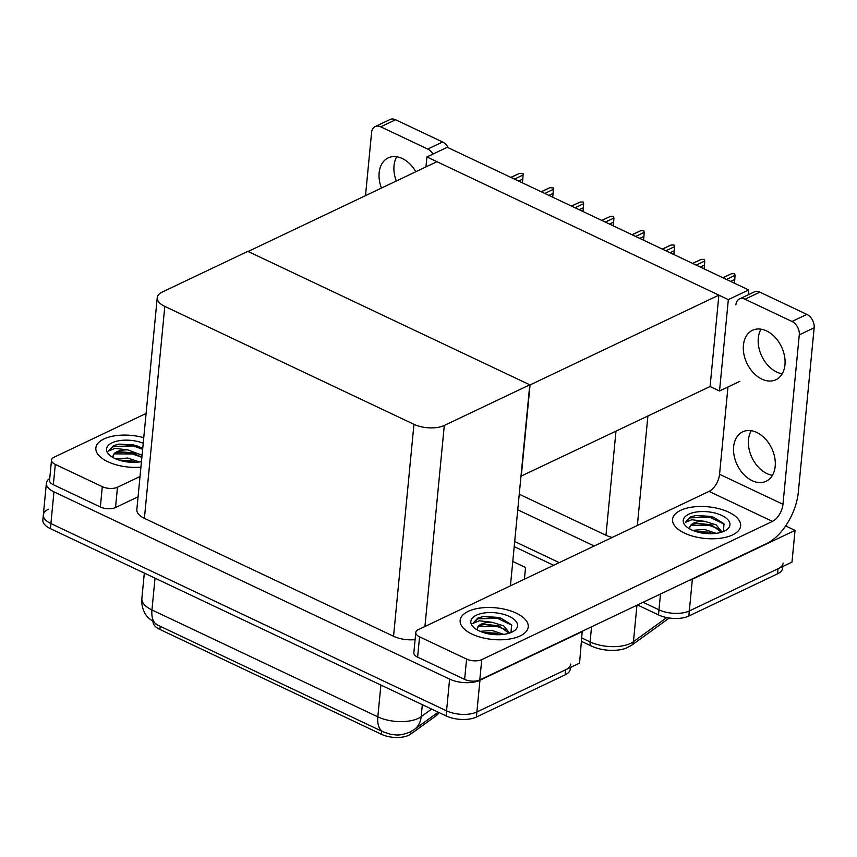 <?xml version="1.0" encoding="UTF-8"?>
<svg xmlns="http://www.w3.org/2000/svg" width="857" height="857" viewBox="0 0 857 857"><rect width="100%" height="100%" fill="white"/><g stroke="black" fill="none" stroke-linecap="round" stroke-linejoin="round"><path stroke-width="1.29" d="M785.633 525.941L795.039 530.397L791.986 562.128L689.307 610.955A21.596 10.038 -174.5 0 1 658.969 609.82L643.082 602.3L658.969 609.82A21.596 10.038 -174.5 0 0 689.307 610.955L778.049 568.759A21.596 10.038 -174.5 0 0 783.148 563.06M795.039 530.397L692.36 579.225A21.596 10.038 -174.5 0 1 688.985 580.468M559.246 562.621L514.693 541.538L559.246 562.621M594.212 545.995L517.746 509.808M519.246 494.21L605.963 535.25A21.596 10.038 5.5 0 0 612.187 537.446M426.915 156.96L728.332 299.618L748.675 289.945L447.268 147.286L426.915 156.96L425.961 166.911M748.675 289.945L748.215 294.808M520.981 476.181L710.078 386.518L719.526 390.996L739.88 381.322M728.332 299.618L719.526 390.996M521.26 476.31L530.055 384.932L248.102 251.487L436.92 161.694L718.873 295.14L710.078 386.518M530.055 384.932L718.873 295.14M582.235 631.234L579.568 663.136L476.888 711.963A21.596 10.038 -174.5 0 1 446.551 710.839L50.906 523.573A21.596 10.038 -174.5 0 1 43.343 514.875A21.596 10.038 -174.5 0 1 48.442 509.187M582.621 631.416L479.941 680.244A21.596 10.038 -174.5 0 1 449.604 679.108L53.959 491.854A21.596 10.038 -174.5 0 1 46.396 483.155A21.596 10.038 -174.5 0 1 49.749 478.442M529.787 384.804L247.834 251.358L162.337 292.012A21.596 10.038 5.5 0 0 157.238 297.7A21.596 10.038 5.5 0 0 164.801 306.399L413.952 424.322A21.596 10.038 5.5 0 0 444.29 425.458L529.787 384.804L510.429 585.845M157.238 297.7L136.831 509.647A21.596 10.038 5.5 0 0 144.394 518.346L393.545 636.269A21.596 10.038 5.5 0 0 415.099 639.633M438.859 712.499A19.443 9.041 -174.5 0 1 436.438 715.499L410.653 734.149A19.443 9.041 -174.5 0 1 381.397 734.278L159.905 629.445A19.443 9.041 -174.5 0 1 153.103 622.471M524.409 579.193L525.534 567.484L512.775 561.442M669.296 618.004L631.47 645.385L625.803 648.299A25.924 12.052 -174.5 0 1 591.469 646.082L581.657 641.443M782.816 566.488L782.666 568.137A21.596 10.038 -174.5 0 1 777.556 573.826L688.824 616.033A21.596 10.038 -174.5 0 1 658.487 614.898L637.49 604.956M553.654 565.288L514.2 546.605M384.022 732.189L390.181 734.203L395.484 734.888C399.362 735.349 404.193 734.406 409.967 732.071L414.285 729.511A25.196 19.732 -125.9 0 0 421.173 716.677L431.649 709.093M570.73 664.079A21.596 10.038 -174.5 0 1 565.631 669.767L476.888 711.963A21.596 10.038 -174.5 0 1 446.551 710.839L50.906 523.573A21.596 10.038 -174.5 0 1 43.343 514.875L46.396 483.155M570.398 667.496L570.248 669.156A21.596 10.038 -174.5 0 1 565.138 674.845L476.396 717.041A21.596 10.038 -174.5 0 1 446.068 715.906L50.413 528.651A21.596 10.038 -174.5 0 1 42.85 519.953L43.343 514.875M733.528 282.767L734.513 282.296L734.792 279.382L730.592 281.385M722.976 277.786L731.546 273.704L734.61 273.694L735.038 275.365L726.479 279.436M734.31 282.981L734.513 282.296M734.792 279.382L735.038 275.365M731.546 273.704L722.847 277.722M396.32 181.009A27.36 19.143 64.6 0 1 396.748 156.767M381.451 188.079A27.36 19.143 64.6 0 1 388.167 157.902A27.36 19.143 64.6 0 1 402.244 158.491A27.36 19.143 64.6 0 1 415.816 171.732M143.762 437.702A34.205 15.897 5.5 0 0 103.943 438.955A34.205 15.897 5.5 0 0 95.866 447.965A34.205 15.897 5.5 0 0 140.923 467.172A34.205 15.897 -174.5 0 1 95.866 447.965A34.205 15.897 -174.5 0 1 103.943 438.955A34.205 15.897 -174.5 0 1 143.762 437.702M102.304 486.669A10.798 5.024 5.5 0 0 117.473 487.237L115.524 507.537A10.798 5.024 -174.5 0 1 100.355 506.969L102.304 486.669L55.298 464.419L53.338 484.719A10.798 5.024 -174.5 0 1 49.556 480.37L51.516 460.07A10.798 5.024 5.5 0 0 55.298 464.419M100.355 506.969L53.338 484.719M115.524 507.537L138.063 496.814M375.162 126.579L390.031 119.509A10.798 7.552 64.6 0 1 395.58 119.744L380.712 126.815A10.798 7.552 -115.4 0 0 375.162 126.579A10.798 7.552 -115.4 0 0 371.595 132.449L365.51 195.653M432.967 154.089A10.798 7.552 -115.4 0 0 427.729 149.064L442.587 141.994L395.58 119.744M442.587 141.994A10.798 7.552 64.6 0 1 448.243 147.747M427.729 149.064L380.712 126.815M146.097 413.46L54.066 457.22A10.798 5.024 5.5 0 0 51.516 460.07M140.023 476.513L117.473 487.237M782.237 373.791A27.36 19.143 64.6 0 1 776.742 372.056A27.36 19.143 64.6 0 1 761.016 329.174M761.873 379.126A27.36 19.143 64.6 0 1 743.908 354.155A27.36 19.143 64.6 0 1 752.446 330.309A27.36 19.143 64.6 0 1 766.512 330.898A27.36 19.143 64.6 0 1 784.476 355.869A27.36 19.143 64.6 0 1 775.939 379.726A27.36 19.143 64.6 0 1 761.873 379.126M772.457 475.314A27.36 19.143 64.6 0 1 766.961 473.589A27.36 19.143 64.6 0 1 751.246 430.696M752.092 480.659A27.36 19.143 64.6 0 1 734.128 455.688A27.36 19.143 64.6 0 1 742.665 431.832A27.36 19.143 64.6 0 1 756.742 432.431A27.36 19.143 64.6 0 1 774.707 457.402A27.36 19.143 64.6 0 1 766.169 481.248A27.36 19.143 64.6 0 1 752.092 480.659M520.145 635.937A34.205 15.897 5.5 0 0 528.223 626.928A34.205 15.897 5.5 0 0 506.648 609.734A34.205 15.897 5.5 0 0 468.222 611.362A34.205 15.897 5.5 0 0 460.145 620.372A34.205 15.897 5.5 0 0 481.709 637.554A34.205 15.897 5.5 0 0 520.145 635.937A34.205 15.897 -174.5 0 1 481.709 637.554A34.205 15.897 -174.5 0 1 460.145 620.372A34.205 15.897 -174.5 0 1 468.222 611.362A34.205 15.897 -174.5 0 1 506.648 609.734A34.205 15.897 -174.5 0 1 528.223 626.928A34.205 15.897 -174.5 0 1 520.145 635.937M732.564 534.918A34.205 15.897 5.5 0 0 740.641 525.909A34.205 15.897 5.5 0 0 719.066 508.726A34.205 15.897 5.5 0 0 680.64 510.344A34.205 15.897 5.5 0 0 672.563 519.353A34.205 15.897 5.5 0 0 694.138 536.546A34.205 15.897 5.5 0 0 732.564 534.918A34.205 15.897 -174.5 0 1 694.138 536.546A34.205 15.897 -174.5 0 1 672.563 519.353A34.205 15.897 -174.5 0 1 680.64 510.344A34.205 15.897 -174.5 0 1 719.066 508.726A34.205 15.897 -174.5 0 1 740.641 525.909A34.205 15.897 -174.5 0 1 732.564 534.918M466.583 659.076A10.798 5.024 5.5 0 0 481.752 659.644L479.791 679.944A10.798 5.024 -174.5 0 1 464.623 679.387L466.583 659.076L419.566 636.826L417.616 657.137A10.798 5.024 -174.5 0 1 413.835 652.788L415.784 632.477A10.798 5.024 5.5 0 0 419.566 636.826M464.623 679.387L417.616 657.137M479.791 679.944L766.779 543.477A43.204 23.439 115.3 0 0 798.328 492.143L814.15 327.792L799.281 334.862L782.966 504.291A14.398 7.809 -64.7 0 1 772.457 521.399L481.752 659.644M739.43 298.986L754.299 291.916A10.798 7.552 64.6 0 1 759.859 292.151L744.99 299.222A10.798 7.552 -115.4 0 0 739.43 298.986A10.798 7.552 -115.4 0 0 735.874 304.856M799.281 334.862A10.798 7.552 -115.4 0 0 791.997 321.471L806.866 314.401L759.859 292.151M806.866 314.401A10.798 7.552 64.6 0 1 814.15 327.792M791.997 321.471L744.99 299.222M727.968 386.989L719.559 474.275L782.966 504.291M772.457 521.399L709.05 491.393L418.345 629.627A10.798 5.024 5.5 0 0 415.784 632.477M709.05 491.393A14.398 7.809 115.3 0 0 719.559 474.275M703.243 268.434L704.229 267.973L704.508 265.049L700.308 267.052M692.702 263.453L701.262 259.382L704.325 259.36L704.754 261.031L696.195 265.102M704.026 268.648L704.229 267.973M704.508 265.049L704.754 261.031M701.262 259.382L692.563 263.388M672.959 254.1L673.945 253.64L674.223 250.715L670.024 252.719M662.418 249.119L670.977 245.048L674.041 245.027L674.47 246.698L665.91 250.769M673.741 254.315L673.945 253.64M674.223 250.715L674.47 246.698M670.977 245.048L662.279 249.055M642.675 239.767L643.661 239.307L643.939 236.382L639.74 238.385M632.134 234.786L640.693 230.715L643.768 230.694L644.196 232.365L635.626 236.436M643.457 239.981L643.661 239.307M643.939 236.382L644.196 232.365M640.693 230.715L631.995 234.722M612.391 225.445L613.376 224.973L613.655 222.049L609.456 224.052M601.85 220.453L610.409 216.382L613.483 216.36L613.912 218.032L605.342 222.102M613.173 225.648L613.376 224.973M613.655 222.049L613.912 218.032M610.409 216.382L601.71 220.388M142.069 455.238L127.939 449.914L115.106 448.361L108.614 450.996L113.606 445.597L119.219 444.087L136.874 445.844L142.723 448.436M141.459 461.634A23.471 10.916 -174.5 0 1 109.471 455.024A23.471 10.916 -174.5 0 1 112.085 442.801A23.471 10.916 -174.5 0 1 143.226 443.24M127.939 449.914A16.272 7.563 5.5 0 0 116.938 451.735A16.272 7.563 5.5 0 0 113.092 456.02A16.272 7.563 5.5 0 0 113.113 456.867C112.899 455.121 114.142 453.749 116.841 452.732L120.451 451.896L131.989 452.678L141.876 457.252M135.952 462.277L131.217 460.734L118.887 460.07M139.445 461.955L127.768 458.045L115.856 458.934M132.921 462.33L122.069 460.97M141.866 457.338L132.535 453.996L114.634 453.867M142.648 449.282L133.317 445.94L113.52 446.422L108.614 450.996M134.678 461.773L118.919 460.08M135.449 453.707L119.519 452.035M137.066 445.908L133.413 444.933L119.091 444.108M722.001 532.036L716.184 524.859L704.625 521.313L691.792 519.749L685.3 522.395L690.292 516.985L695.916 515.486L713.56 517.242L723.994 523.777L723.437 531.469M688.782 514.2A23.471 10.916 -174.5 0 1 720.78 514.993A23.471 10.916 -174.5 0 1 725.943 530.247A23.471 10.916 -174.5 0 1 724.422 531.072A23.471 10.916 -174.5 0 1 686.168 526.423A23.471 10.916 -174.5 0 1 688.782 514.2M704.625 521.313A16.272 7.563 5.5 0 0 693.634 523.134A16.272 7.563 5.5 0 0 689.789 527.419A16.272 7.563 5.5 0 0 689.81 528.255C689.585 526.519 690.828 525.137 693.538 524.13L697.148 523.295L711.267 524.795L721.401 532.229M712.649 533.665L707.903 532.133L695.584 531.469M716.131 533.354L704.454 529.444L692.542 530.333M709.607 533.718L698.755 532.358M718.862 528.898L709.232 525.395L691.331 525.255M724.294 524.227L710.003 517.339L690.217 517.821L685.3 522.395M711.364 533.161L695.616 531.479M712.146 525.105L696.205 523.434M713.752 517.307L710.099 516.332L695.777 515.496M509.583 633.055L503.766 625.878L492.207 622.321L479.374 620.768L472.882 623.414L477.874 618.004L483.498 616.494L501.141 618.251L511.575 624.796L511.018 632.477M476.363 615.208A23.471 10.916 -174.5 0 1 508.362 616.001A23.471 10.916 -174.5 0 1 513.525 631.266A23.471 10.916 -174.5 0 1 512.004 632.08A23.471 10.916 -174.5 0 1 473.75 627.431A23.471 10.916 -174.5 0 1 476.363 615.208M492.207 622.321A16.272 7.563 5.5 0 0 481.216 624.142A16.272 7.563 5.5 0 0 477.37 628.438A16.272 7.563 5.5 0 0 477.392 629.274C477.167 627.528 478.41 626.156 481.12 625.139L484.73 624.303L498.849 625.814L508.983 633.248M500.231 634.683L495.485 633.141L483.166 632.477L498.945 634.18M503.712 634.362L492.036 630.463L480.124 631.341M497.189 634.737L486.337 633.377M506.444 629.906L496.814 626.403L478.913 626.274M511.875 625.235L497.585 618.347L477.799 618.829L472.882 623.414M499.727 626.113L483.787 624.442M501.334 618.315L497.681 617.34L483.359 616.515M582.107 211.111L583.092 210.64L583.371 207.726L579.171 209.719M571.565 206.119L580.125 202.048L583.199 202.027L583.628 203.698L575.058 207.769M582.889 211.315L583.092 210.64M583.371 207.726L583.628 203.698M580.125 202.048L571.426 206.055M551.822 196.778L552.808 196.307L553.086 193.393L548.887 195.385M541.281 191.786L549.84 187.715L553.365 187.908L553.343 189.365L544.784 193.436M552.604 196.981L552.808 196.307M553.086 193.393L553.343 189.365M549.84 187.715L541.142 191.722M521.538 182.445L522.524 181.973L522.813 179.059L518.603 181.052M510.997 177.453L519.556 173.382L523.081 173.575L523.059 175.032L514.5 179.102M522.32 182.648L522.524 181.973M522.813 179.059L523.059 175.032M519.556 173.382L510.858 177.388M647.892 416.095L637.351 525.48M692.36 579.225L688.824 616.033M660.49 594.019L658.487 614.898M615.979 431.264L605.963 535.25M53.959 491.854L50.413 528.651M449.604 679.108L446.068 715.906M479.941 680.244L476.396 717.041M164.801 306.399L144.394 518.346M413.952 424.322L393.545 636.269M444.29 425.458L424.933 626.499M436.438 715.499L436.642 713.324M410.653 734.149L410.899 731.599M381.397 734.278L381.697 731.139M159.905 629.445L160.205 626.306M631.47 645.385A7.199 5.635 -125.9 0 0 633.441 641.711L666.789 617.565M591.469 646.082A7.199 3.91 -64.7 0 1 590.098 641.893A28.795 13.391 5.5 0 0 633.441 641.711L636.955 605.213M581.989 638.058L590.098 641.893L591.544 626.799M777.556 573.826L778.049 568.759M390.181 734.203L383.304 731.899A25.196 13.68 -64.7 0 1 377.83 716.859A28.795 13.391 5.5 0 0 418.28 718.37A28.795 13.391 5.5 0 0 421.173 716.677L422.33 704.679M155.021 578.164L151.957 609.959A25.196 13.68 115.3 0 0 157.442 624.999L147.372 617.029L145.229 613.848C142.508 609.048 141.394 603.885 141.876 598.357A28.795 13.391 5.5 0 0 151.957 609.959L377.83 716.859L380.894 685.064M565.138 674.845L565.631 669.767M438.206 712.188L414.285 729.511M383.304 731.899L157.442 624.999M141.876 598.357L144.308 573.097"/></g></svg>
